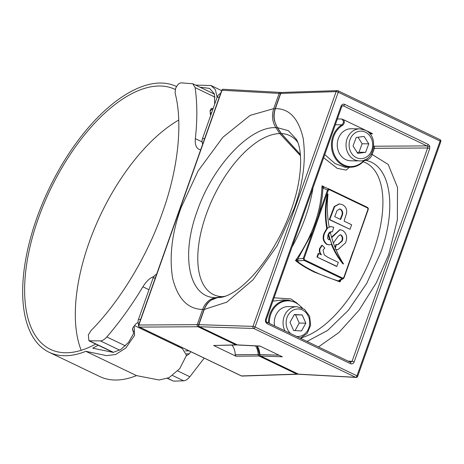 <?xml version="1.0" encoding="UTF-8"?>
<svg xmlns="http://www.w3.org/2000/svg" width="464" height="464" viewBox="0 0 464 464"><rect width="100%" height="100%" fill="white"/><g stroke="black" fill="none" stroke-linecap="round" stroke-linejoin="round"><path stroke-width="0.7" d="M200.634 149.918L199.218 149.391C196.121 148.01 194.834 144.432 195.35 138.637C197.391 120.002 197.316 102.996 195.118 87.621L192.815 83.752L181.093 82.859C178.895 83.137 177.045 85.086 175.537 88.699L175.079 93.049C182.369 119.961 179.556 165.022 162.458 212.558C145.876 260.113 117.003 304.546 90.932 330.652L88.334 334.95L88.943 340.796L100.386 340.889C102.422 340.814 104.574 339.497 106.824 336.951C119.782 321.941 131.799 305.225 142.883 286.804C146.438 281.085 150.226 277.623 154.234 276.416M167.62 378.311L173.524 381.141L167.394 378.404M173.524 381.141L183.663 380.811L172.666 375.538M190.826 351.706L189.277 353.841L186.453 355.784M133.916 331.464L133.696 331.36C132.24 330.229 132.141 328.796 133.406 327.062L135.61 324.127L138.04 322.347M177.787 370.968L189.846 376.745L204.206 358.121M210.627 115.617L210.024 110.693L211.601 108.605L212.645 108.924M199.218 149.391L198.824 149.222M189.846 376.745C187.659 379.326 185.6 380.683 183.663 380.811M219.304 97.191L217.164 97.167L202.466 138.661L204.612 138.69M155.278 277.994L153.137 277.971L138.446 319.464L140.586 319.493M138.666 324.916A6.409 5.487 -89.3 0 1 138.446 319.464M153.137 277.971A6.409 5.487 -89.3 0 1 156.594 274.282M202.693 144.113A6.409 5.487 -89.3 0 1 202.466 138.661M217.164 97.167A6.409 5.487 -89.3 0 1 220.62 93.479M300.463 155.742L279.757 133.557L275.883 127.675C250.166 126.051 212.437 166.158 197.101 211.393C180.438 256.656 189.242 297.836 215.685 297.662L225.527 296.194M277.049 127.246A1.601 0.51 -33.4 0 1 275.883 127.675C272.269 121.829 271.55 115.484 273.737 108.634L279.125 93.409L221.995 90.254A1.601 1.363 -86.8 0 1 223.335 89.262A1.601 1.601 0 0 0 221.734 90.329A1.601 0.307 19.5 0 1 221.978 90.254A1.601 0.307 19.5 0 1 221.995 90.254L138.864 325.015A1.601 0.307 19.5 0 1 138.864 325.015L197.241 324.649L202.635 309.418C205.181 302.812 209.537 298.891 215.685 297.662A1.601 0.818 -99 0 1 216.137 297.905M236.025 356.236L213.626 345.494L235.822 344.874L197.983 326.737L139.606 327.103L241.489 375.939L296.861 374.129L259.022 355.992L236.025 356.236L235.178 354.734L258.175 354.542A14.39 12.319 90.7 0 0 255.536 345.918M235.178 354.734A13.63 11.675 90.7 0 0 231.93 345.117M237.075 344.746A1.601 1.375 -91.6 0 1 236.379 344.99L213.626 345.494M349.56 167.231L346.156 170.097L337.189 168.328L323.663 157.685M341.069 279.827L339.973 281.915L314.395 272.13C306.716 268.424 300.417 264.579 295.498 260.594C312.301 236.576 321.134 211.63 321.999 185.751L325.763 187.688M274.044 297.807L290.94 298.932L295.127 301.89M367.546 207.976L329.347 189.666L328.286 190.188L327.514 189.944L328.274 189.092L329.295 189.086A0.638 0.307 -64.4 0 0 329.283 189.08L367.482 207.391L368.23 208.243L368.213 209.45L367.546 207.976A0.638 0.307 -64.4 0 0 367.494 207.396L367.494 207.396A0.638 0.307 -64.4 0 0 367.482 207.391M266.701 322.149A1.601 0.771 115.6 0 1 266.858 322.184A1.601 0.771 115.6 0 1 266.991 323.64L265.507 321.912A1.601 0.325 -19.6 0 0 266.191 321.366L266.191 319.986A1.601 0.307 -160.5 0 0 265.507 319.464L341.057 106.105C341.852 104.4 343.047 103.814 344.642 104.359A1.601 0.771 115.6 0 1 343.308 105.833L342.304 105.862M344.642 104.359L428.226 144.426L429.71 146.148L429.71 148.602A1.601 0.307 -160.5 0 0 427.634 147.987L427.64 146.757L426.892 145.893L343.308 105.833L342.751 105.711L341.742 106.633A1.601 0.307 -160.5 0 0 341.057 106.105M429.71 148.602L354.16 361.955A1.601 0.307 -160.5 0 0 352.077 361.34L427.634 147.987L374.373 148.318L372.186 154.5C370.869 157.812 368.671 159.778 365.597 160.393L364.269 160.608M306.994 341.423L327.677 330.397L348.389 310.271L366.751 283.353L380.648 252.758C397.37 207.101 390.485 164.697 365.597 160.393A1.601 0.818 80.8 0 1 364.953 159.773M224.106 296.67A88.154 42.305 -64.4 0 1 223.625 296.682A1.601 0.818 -99 0 0 223.567 296.687L217.314 297.679L221.328 297.325C227.459 296.374 236.594 290.911 242.463 285.656C249.719 279.537 256.934 271.579 264.097 261.789C275.361 246.169 284.391 228.862 291.201 209.867C302.209 179.701 303.079 150.493 296.38 139.31L288.37 130.697L277.513 127.699L281.381 133.58L300.359 154.437M217.314 297.679C211.207 298.868 206.851 302.783 204.259 309.436L198.865 324.667L252.99 326.378A1.601 0.307 -160.5 0 0 252.99 326.378A1.601 1.392 91.8 0 0 253.733 328.466L199.607 326.755L237.446 344.891L259.95 346.051L282.35 356.787L260.646 356.01L298.485 374.152L355.621 377.302A1.601 0.771 -64.4 0 0 355.633 377.302L253.733 328.466A1.601 0.771 115.6 0 0 253.75 328.466A1.601 0.771 115.6 0 0 255.101 326.992L356.984 375.828L440.116 141.073L338.233 92.232L255.101 326.992A1.601 0.307 -160.5 0 0 253.008 326.378L336.122 91.617L280.755 93.426L275.361 108.657C273.163 115.432 273.882 121.783 277.513 127.699A1.601 0.51 -33.4 0 1 277.275 127.6L274.439 120.884C273.969 117.027 273.081 116.041 275.129 108.727A1.601 0.307 19.5 0 1 275.361 108.657C289.269 108.495 298.538 118.372 303.154 138.289C306.228 159.923 303.16 183.489 293.944 208.997L277.118 245.798L253.071 279.734L226.797 302.151L204.259 309.436A1.601 0.307 -160.5 0 0 204.032 309.511C207.048 302.54 208.377 302.499 211.027 300.179L217.256 297.685A1.601 0.818 -99 0 1 217.314 297.679M268.459 322.956A22.434 19.21 -89.3 0 1 269.92 314.105A22.434 19.21 -89.3 0 1 288.492 300.196L283.098 299.947L272.873 301.107M324.759 154.587L334.985 163.531L345.245 167.33L350.935 167.202A22.434 19.21 -89.3 0 1 332.897 136.265A22.434 19.21 -89.3 0 1 341.933 124.822L335.327 124.741M336.394 266.342L316.953 257.021L318.223 253.431L321.43 254.736C319.945 252.955 319.476 250.92 320.021 248.629L319.528 248.623L321.761 245.323L322.254 245.328L324.771 247.996L323.037 250.253L324.295 254.922L327.973 257.404L338.302 262.357L336.893 266.348L336.394 266.342M320.937 254.73C319.452 252.95 318.983 250.914 319.528 248.623M344.021 277.762L367.987 209.212M318.942 216.572L313.415 232.186L312.643 231.948L297.801 259.028L303.299 258.332L312.643 231.948L327.514 189.944L322.909 188.123C322.515 197.351 320.937 206.753 318.171 216.328L318.942 216.572L328.286 190.188M350.007 229.315L329.73 219.6L334.718 206.538L339.439 203.916L342.374 204.676C345.523 206.225 346.95 208.968 346.654 212.912L344.079 221.142L351.619 224.756L350.007 229.315L329.237 219.594L334.219 206.532L339.196 203.916M331.557 237.127L339.781 229.738M328.118 234.482A73.677 63.087 90.7 0 0 329.597 239.47L330.095 239.476A73.677 63.087 90.7 0 0 331.824 244.203L329.33 244.864L327.213 244.348C323.623 241.686 322.753 237.974 324.603 233.212L327.271 228.468A73.677 63.087 90.7 0 0 327.282 228.526L327.364 228.526A4.872 4.17 -89.3 0 1 329.208 227.163A96.1 82.285 -89.3 0 1 328.036 194.056A73.677 63.087 90.7 0 0 327.364 228.526M328.895 239.778L329.597 239.47M329.196 227.099L331.342 226.652L333.726 227.203L332.375 231.89L330.965 231.727M329.162 226.919L331.099 226.658M328.036 194.056L327.456 194.051A73.677 63.087 90.7 0 0 326.772 228.462L327.271 228.468M329.08 244.853L326.72 244.342C323.124 241.68 322.26 237.968 324.11 233.206L326.772 228.462M331.412 244.406A73.677 63.087 90.7 0 0 342.948 263.894L343.528 263.9A96.1 82.285 -89.3 0 1 335.901 249.4L335.147 249.18L335.42 248.246A96.1 82.285 -89.3 0 1 330.211 231.936L330.078 231.936M337.659 249.684L335.965 249.539M335.078 247.411L335.924 244.487L337.908 244.696L342.188 241.083C343.238 238.571 342.867 236.541 341.075 234.993L340.263 234.79L338.181 236.205L333.355 243.037M337.653 244.69L341.695 241.077C342.739 238.566 342.368 236.536 340.576 234.987L340.025 234.807M361.85 227.517L350.152 260.553M337.374 118.975L341.736 119.004L343.731 119.799L371.229 132.982L372.569 133.789L370.324 133.899M343.731 119.799C344.752 122.09 344.34 123.952 342.502 125.396A21.791 18.659 90.7 0 0 333.732 136.515A21.791 18.659 90.7 0 0 340.651 162.98A21.791 18.659 90.7 0 0 364.246 160.039M369.843 133.713L371.229 132.982M257.207 346.005A14.39 12.319 -89.3 0 1 259.799 354.566L279.055 355.204M342.502 125.396A0.638 0.29 59.1 0 0 341.933 124.822C343.969 122.78 343.905 120.843 341.736 119.004M372.569 133.789L371.415 133.551L370.11 134.044M318.461 346.921L338.871 332.56L359.119 310.132L376.339 282.773L388.664 254.632L397.352 219.942L397.52 187.468L388.223 164.471L372.186 154.5A1.601 0.307 19.5 0 1 371.096 154.268M428.226 144.426A1.601 0.771 115.6 0 1 426.892 145.893L373.723 146.23M348.075 361.12L352.077 361.34L350.285 362.216A1.601 0.771 115.6 0 1 350.442 362.251L266.858 322.184L266.191 321.366M350.511 362.297L350.442 362.251A1.601 0.771 115.6 0 1 350.575 363.706L266.991 323.64M329.202 189.045L324.603 187.23A1.601 1.253 -68.5 0 0 322.909 188.123L321.999 185.751L323.159 186.621L329.121 189.016M353.614 250.705L344.039 277.814L343.308 278.678L342.229 278.702L304.03 260.391L296.821 261C306.808 268.778 320.746 275.459 338.639 281.045L338.882 280.424L342.229 278.702A0.638 0.307 -64.4 0 0 342.71 278.116L343.766 277.6L353.11 251.215M330.211 231.936A3.88 3.323 90.7 0 0 328.518 233.792L328.413 233.792M328.518 233.792A73.677 63.087 90.7 0 0 343.528 263.9M296.89 259.608L296.821 261L295.498 260.594L297.801 259.028A1.601 1.148 -97.2 0 0 298.532 261.081M339.973 281.915L338.639 281.045A1.601 1.433 150.5 0 0 340.24 280.384L339.973 281.915M322.497 187.294A1.601 0.354 -66.1 0 1 323.141 186.615L324.603 187.23A1.601 1.253 -68.5 0 1 324.672 187.265M343.766 277.6L344.039 277.814L343.308 278.678L339.984 280.384A1.601 1.409 -117.2 0 1 339.984 280.389A1.601 1.409 -117.2 0 1 338.882 280.424M304.512 259.811A0.638 0.307 -64.4 0 1 304.03 260.391L303.299 258.332L304.071 258.576L304.512 259.811L342.71 278.116M329.347 189.666A0.638 0.307 -64.4 0 0 329.295 189.086L367.494 207.396L368.23 208.243M367.987 208.487L368.259 208.266L368.259 209.421L358.916 235.811L358.643 235.596M334.724 216.659L340.704 219.524L341.672 216.787C343.302 213.713 343.018 211.207 340.82 209.264L339.602 208.962L336.997 210.714L334.724 216.659M334.718 206.538L334.219 206.532M329.73 219.6L329.237 219.594M340.274 219.321L341.173 216.781C342.809 213.707 342.525 211.201 340.321 209.258L339.358 208.968M340.82 209.264L340.321 209.258M332.375 231.89L331.197 231.722L328.002 234.778L327.59 238.322L328.558 239.656L330.095 239.476M324.603 233.212L324.11 233.206M327.213 244.348L326.72 244.342M330.008 239.534L329.515 239.528M331.708 237.638L340.031 229.732L342.647 230.411C346.695 233.375 347.652 237.51 345.523 242.823L337.908 249.69L335.913 249.423M335.373 248.124L336.423 244.493M341.075 234.993L340.576 234.987M342.188 241.083L341.695 241.077M320.021 248.629L322.254 245.328M336.893 266.348L316.953 257.021M317.446 257.027L318.716 253.437M359.548 160.898L350.778 160.793A16.014 13.717 -89.3 0 1 345.471 159.477A16.014 13.717 -89.3 0 1 337.566 141.445A16.014 13.717 -89.3 0 1 351.161 128.76L359.931 128.864L365.481 130.245C379.192 136.201 374.367 161.913 359.548 160.898A16.014 13.717 -89.3 0 1 354.241 159.581A16.014 13.717 -89.3 0 1 346.335 141.549A16.014 13.717 -89.3 0 1 359.931 128.864M368.77 143.834L364.072 136.41L356.201 137.472L353.029 145.957L357.727 153.381L365.591 152.32L368.77 143.834L362.146 143.759L358.017 137.228M357.158 152.488L358.974 152.244L362.146 143.759M358.974 152.244L365.591 152.32M274.56 325.879A16.014 13.717 -89.3 0 1 288.185 306.6L296.954 306.704L304.488 309.314L309.627 316.262L310.619 325.258L307.156 333.454L300.289 338.21M305.828 323.141L302.203 314.94L294.298 314.528L290.012 322.323L293.637 330.53L301.548 330.936L305.828 323.141L299.21 323.066L295.585 314.859L302.203 314.94M295.069 330.6L299.21 323.066M295.585 314.859L294.159 314.783M176.471 86.513L176.535 86.542A147.349 70.719 -64.4 0 0 176.471 86.513A147.349 70.719 -64.4 0 0 36.673 218.48A147.349 70.719 -64.4 0 0 49.091 352.257A147.349 70.719 -64.4 0 0 85.846 351.312L136.532 375.608A147.349 70.719 -64.4 0 1 99.772 376.553L49.091 352.257M178.733 120.043A144.147 69.182 -64.4 0 0 89.013 242.794A144.147 69.182 -64.4 0 0 81.188 350.308M175.288 89.494A144.147 69.182 -64.4 0 0 175.09 89.401A144.147 69.182 -64.4 0 0 38.326 218.498A144.147 69.182 -64.4 0 0 50.472 349.369A144.147 69.182 -64.4 0 0 95.706 344.039M210.128 113.599L211.799 112.317M217.14 97.231L215.331 89.552L210.952 85.498L195.64 85.103M210.047 111.128L213.376 107.863M214.675 104.185L214.409 93.948L209.566 88.392L200.013 87.203M134.2 326.012L134.566 335.373L125.843 347.988L115.693 354.484L106.587 355.644L85.846 351.312M132.605 328.732L133.591 333.546L128.47 342.444L120.878 349.444L113.193 352.391L92.707 348.191A147.349 70.719 115.6 0 0 98.136 345.204M134.519 325.589L182.306 348.493L186.522 355.238L179.765 368.636L169.029 377.69L159.059 379.993L136.532 375.608M89.691 340.959L113.448 352.344M119.671 350.14L100.386 340.889M106.824 336.951L125.419 345.866M148.973 289.722L142.883 286.804M215.076 97.185L195.118 87.621M195.35 138.637L202.089 141.874M212.489 108.849L210.836 108.779M177.312 346.098L179.313 346.185M186.534 353.846L189.277 353.841M189.103 350.877L185.38 350.883M203.957 309.726A1.601 0.307 -160.5 0 0 202.635 309.418C187.961 309.21 177.996 298.996 172.736 278.771C169.07 256.859 171.848 233.148 181.076 207.652L198.111 170.949L222.819 137.332L250.102 115.391L273.737 108.634A1.601 0.307 19.5 0 1 275.059 108.941M280.917 133.127A1.601 0.51 -33.4 0 1 279.757 133.557A88.154 42.305 -64.4 0 0 206.161 214.577A88.154 42.305 -64.4 0 0 221.995 296.664A1.601 0.818 -99 0 1 222.413 296.873M242.051 376.06A1.601 1.38 -91.9 0 1 241.489 375.939A1.601 0.771 115.6 0 1 241.309 375.904A1.601 1.601 0 0 0 242.051 376.06L297.424 374.251A1.601 1.38 -91.9 0 1 296.861 374.129A1.601 0.771 115.6 0 0 297.552 373.74M198.824 326.175A1.601 0.771 115.6 0 1 197.983 326.737A1.601 1.351 -90.4 0 1 197.241 324.649A1.601 0.307 -160.5 0 1 198.58 324.957M139.606 327.103A1.601 1.351 -90.4 0 1 138.864 325.015A1.601 0.307 19.5 0 0 138.603 325.084A1.601 1.601 0 0 0 139.42 327.062A1.601 0.771 -64.4 0 0 139.606 327.103M139.42 327.062L241.309 375.904A1.601 0.771 115.6 0 1 241.164 375.782M280.447 93.711A1.601 0.307 19.5 0 0 279.125 93.409A1.601 1.363 -86.8 0 1 280.917 92.533A1.601 0.771 115.6 0 1 281.074 92.568A1.601 0.771 115.6 0 1 281.201 92.667M259.857 355.43A1.601 0.771 115.6 0 1 259.022 355.992A1.601 1.357 89.4 0 1 258.175 354.542L260.356 354.519M237.133 344.781A1.601 1.601 0 0 1 236.379 344.99A1.601 1.375 -91.6 0 1 235.822 344.874A1.601 0.771 -64.4 0 0 236.512 344.479M291.96 247.202A96.471 46.301 -64.4 0 0 312.997 187.804M328.727 189.672A0.638 0.302 -116 0 0 328.274 189.092M439.802 139.577A1.601 0.771 115.6 0 1 439.982 139.618A1.601 0.771 115.6 0 1 440.116 141.073A1.601 0.307 -160.5 0 1 440.8 141.595L357.669 376.356A1.601 0.307 -160.5 0 0 356.984 375.828A1.601 0.771 -64.4 0 1 355.633 377.302A1.601 1.363 93.2 0 0 356.103 377.418M440.8 141.595A1.601 1.601 0 0 0 439.982 139.618L338.099 90.782A1.601 0.771 -64.4 0 1 338.233 92.232A1.601 0.307 -160.5 0 0 336.139 91.617A1.601 0.307 -160.5 0 0 336.122 91.617A1.601 1.38 88.1 0 1 337.351 90.625L281.984 92.435A1.601 1.38 88.1 0 0 280.755 93.426A1.601 0.307 19.5 0 0 280.523 93.496L275.129 108.727M265.507 321.912L265.507 319.464M429.71 146.148A1.601 0.325 160.4 0 1 427.64 146.757M301.913 337.606A22.434 19.21 -89.3 0 1 301.095 338.598M300.771 338.442A21.791 18.659 90.7 0 0 301.269 337.873M301.629 307.678A21.791 18.659 90.7 0 0 270.756 314.348A21.791 18.659 90.7 0 0 269.34 323.379M364.89 159.767A22.434 19.21 -89.3 0 1 350.935 167.202L358.631 165.161L364.988 159.72M313.415 232.186L304.071 258.576M368.213 209.45L358.892 235.758M301.983 337.601A96.471 46.301 -64.4 0 0 374.077 249.383A96.471 46.301 -64.4 0 0 363.202 161.756M297.755 142.239A88.154 42.305 -64.4 0 0 281.381 133.58A1.601 0.51 -33.4 0 1 281.149 133.481L277.275 127.6M354.16 361.955C353.365 363.666 352.17 364.252 350.575 363.706M373.717 146.276A1.601 1.351 89.6 0 1 374.373 148.318A1.601 0.307 19.5 0 1 373.474 148.144M337.914 90.741A1.601 1.38 88.1 0 0 337.351 90.625A1.601 1.601 0 0 1 338.099 90.782A1.601 0.771 -64.4 0 0 337.914 90.741M298.207 374.019A1.601 0.771 115.6 0 0 298.335 374.112A1.601 0.771 115.6 0 0 298.485 374.152A1.601 1.363 93.2 0 0 298.938 374.268L356.068 377.418A1.601 1.601 0 0 0 357.669 376.356M204.032 309.511L198.638 324.736A1.601 0.307 -160.5 0 1 198.865 324.667A1.601 1.392 91.8 0 0 199.607 326.755A1.601 0.771 115.6 0 1 199.456 326.72A1.601 0.771 115.6 0 1 199.259 326.511M298.938 374.268A1.601 1.601 0 0 1 298.335 374.112L260.495 355.975A1.601 1.601 0 0 1 259.585 354.554L259.799 354.566A1.601 1.386 -87.9 0 0 260.646 356.01A1.601 0.771 115.6 0 1 260.495 355.975A1.601 0.771 115.6 0 1 260.292 355.766M217.256 297.685L223.567 296.687A1.601 0.818 -99 0 0 223.509 296.699M237.168 344.758A1.601 0.771 -64.4 0 0 237.295 344.856A1.601 0.771 -64.4 0 0 237.446 344.891A1.601 1.369 92.9 0 0 237.904 345.013A1.601 1.601 0 0 1 237.295 344.856L199.456 326.72A1.601 1.601 0 0 1 198.638 324.736M332.415 212.013L331.922 212.007M341.672 216.787L341.173 216.781M365.626 132.257A13.775 11.791 90.7 0 0 350.094 139.42A13.775 11.791 90.7 0 0 356.172 157.534A13.775 11.791 90.7 0 0 371.705 150.371A13.775 11.791 90.7 0 0 365.626 132.257M284.919 330.844A16.014 13.717 -89.3 0 1 284.919 314.696A16.014 13.717 -89.3 0 1 296.954 306.704M296.548 336.417A13.775 11.791 90.7 0 0 309.024 327.329A13.775 11.791 90.7 0 0 304.303 311.124A13.775 11.791 90.7 0 0 288.324 314.772A13.775 11.791 90.7 0 0 290.609 333.57M88.943 340.796L113.146 352.402M192.815 83.752L214.467 94.128M223.335 89.262L280.471 92.411A1.601 1.601 0 0 1 281.074 92.568L281.236 92.649M221.734 90.329L138.603 325.084M297.424 374.251A1.601 1.601 0 0 0 298.172 374.036M302.012 337.56L301.142 338.621M302.366 308.009L296.142 302.418L288.492 300.196M266.191 319.986L341.742 106.633M300.37 154.535L281.149 133.481M281.984 92.435A1.601 1.601 0 0 0 280.523 93.496M259.585 354.554L257.033 345.993M260.408 346.167L237.904 345.013M338.94 203.911L339.439 203.916M331.342 226.652L330.849 226.647M329.33 244.864L328.831 244.859M337.409 249.684L337.908 249.69M340.031 229.732L339.538 229.726M210.952 85.498L221.635 90.619"/></g></svg>
